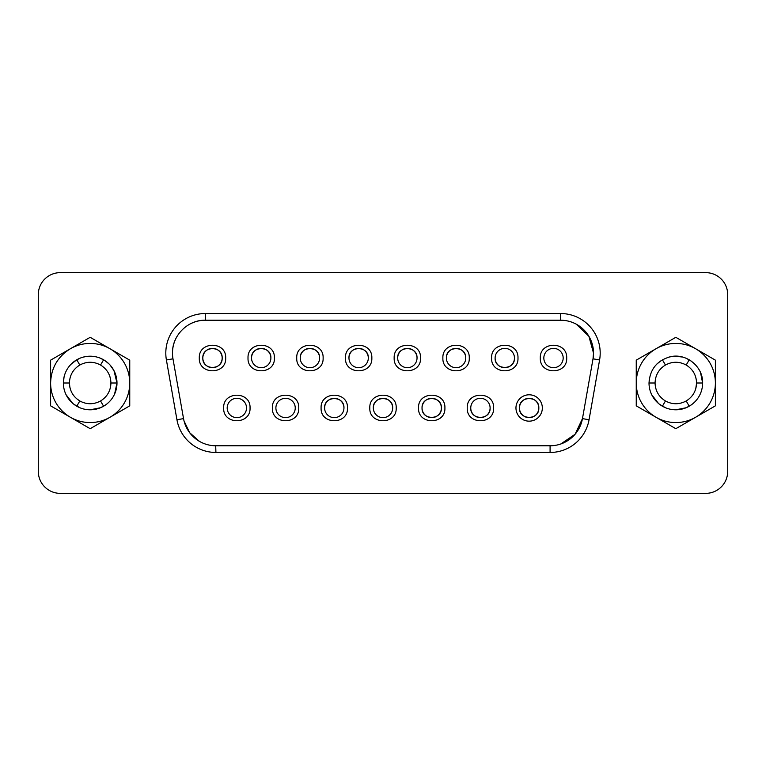 <?xml version="1.0" encoding="UTF-8"?>
<svg xmlns="http://www.w3.org/2000/svg" width="766" height="766" viewBox="0 0 766 766"><rect width="100%" height="100%" fill="white"/><g stroke="black" fill="none" stroke-linecap="round" stroke-linejoin="round"><path stroke-width="1.15" d="M515.958 407.972A13.194 13.194 0 0 0 529.143 421.166A13.194 13.194 0 0 0 542.338 407.972A13.194 13.194 0 0 0 529.143 394.787A13.194 13.194 0 0 0 515.958 407.972M519.472 407.972A9.671 9.671 0 0 0 529.143 417.642A9.671 9.671 0 0 0 538.814 407.972A9.671 9.671 0 0 0 529.143 398.301A9.671 9.671 0 0 0 519.472 407.972C518.879 420.448 539.408 420.448 538.814 407.972C539.408 395.495 518.879 395.495 519.472 407.972M165.801 353.107A39.573 39.573 0 0 1 205.374 313.533A39.573 39.573 0 0 0 166.404 359.972L176.946 419.768L183.534 418.609L172.982 358.814L183.534 418.609A32.89 32.89 0 0 0 215.916 445.783L550.084 445.783A32.89 32.89 0 0 0 582.466 418.609L593.018 358.814A32.89 32.89 0 0 0 560.626 320.217L205.374 320.217A32.89 32.89 0 0 0 188.264 325.023M177.291 335.987A32.89 32.89 0 0 0 172.982 358.814L166.404 359.972L176.946 419.768A39.573 39.573 0 0 0 215.916 452.467L550.084 452.467A39.573 39.573 0 0 0 589.054 419.768L599.596 359.972A39.573 39.573 0 0 0 560.626 313.533L205.374 313.533L205.374 320.217C187.804 319.767 172.034 335.527 172.484 353.107M566.696 358.028C567.51 375.024 539.513 375.062 540.317 358.028C539.494 341.023 567.491 340.994 566.696 358.028M517.979 358.028C518.793 375.024 490.795 375.062 491.6 358.028C490.786 341.023 518.783 340.994 517.979 358.028M469.261 358.028C470.075 375.024 442.078 375.062 442.882 358.028C442.068 341.023 470.065 340.994 469.261 358.028M420.544 358.028C421.367 375.024 393.37 375.062 394.164 358.028C393.351 341.023 421.348 340.994 420.544 358.028M371.836 358.028C372.649 375.024 344.652 375.062 345.456 358.028C344.633 341.023 372.63 340.994 371.836 358.028M323.118 358.028C323.932 375.024 295.935 375.062 296.739 358.028C295.925 341.023 323.922 340.994 323.118 358.028M274.4 358.028C275.214 375.024 247.217 375.062 248.021 358.028C247.207 341.023 275.205 340.994 274.4 358.028M225.683 358.028C226.506 375.024 198.509 375.062 199.304 358.028C198.49 341.023 226.487 340.994 225.683 358.028M250.042 407.972C250.865 424.977 222.868 425.006 223.662 407.972C222.849 390.976 250.846 390.938 250.042 407.972M298.759 407.972C299.573 424.977 271.576 425.006 272.38 407.972C271.566 390.976 299.563 390.938 298.759 407.972M347.477 407.972C348.291 424.977 320.293 425.006 321.098 407.972C320.274 390.976 348.271 390.938 347.477 407.972M396.194 407.972C397.008 424.977 369.011 425.006 369.806 407.972C368.992 390.976 396.989 390.938 396.194 407.972M444.902 407.972C445.726 424.977 417.729 425.006 418.523 407.972C417.709 390.976 445.707 390.938 444.902 407.972M493.62 407.972C494.434 424.977 466.437 425.006 467.241 407.972C466.427 390.976 494.424 390.938 493.62 407.972M543.831 358.028A9.671 9.671 0 0 0 553.502 367.699A9.671 9.671 0 0 0 563.173 358.028A9.671 9.671 0 0 0 553.502 348.358A9.671 9.671 0 0 0 543.831 358.028A9.671 9.671 0 0 1 553.502 348.358A9.671 9.671 0 0 1 563.173 358.028M495.114 358.028A9.671 9.671 0 0 0 504.784 367.699A9.671 9.671 0 0 0 514.465 358.028A9.671 9.671 0 0 0 504.784 348.358A9.671 9.671 0 0 0 495.114 358.028C494.52 370.505 515.058 370.505 514.465 358.028A9.671 9.671 0 0 0 504.784 348.358A9.671 9.671 0 0 0 495.114 358.028M446.396 358.028A9.671 9.671 0 0 0 456.076 367.699A9.671 9.671 0 0 0 465.747 358.028A9.671 9.671 0 0 0 456.076 348.358A9.671 9.671 0 0 0 446.396 358.028A9.671 9.671 0 0 1 456.076 348.358A9.671 9.671 0 0 1 465.747 358.028C466.341 345.552 445.812 345.552 446.396 358.028M397.688 358.028A9.671 9.671 0 0 0 407.359 367.699A9.671 9.671 0 0 0 417.03 358.028A9.671 9.671 0 0 0 407.359 348.358A9.671 9.671 0 0 0 397.688 358.028A9.671 9.671 0 0 1 407.359 348.358A9.671 9.671 0 0 1 417.03 358.028C417.623 345.552 397.094 345.552 397.688 358.028M348.97 358.028A9.671 9.671 0 0 0 358.641 367.699A9.671 9.671 0 0 0 368.312 358.028A9.671 9.671 0 0 0 358.641 348.358A9.671 9.671 0 0 0 348.97 358.028A9.671 9.671 0 0 1 358.641 348.358A9.671 9.671 0 0 1 368.312 358.028C368.906 345.552 348.377 345.552 348.97 358.028M300.253 358.028A9.671 9.671 0 0 0 309.924 367.699A9.671 9.671 0 0 0 319.604 358.028A9.671 9.671 0 0 0 309.924 348.358A9.671 9.671 0 0 0 300.253 358.028A9.671 9.671 0 0 1 309.924 348.358A9.671 9.671 0 0 1 319.604 358.028C320.188 345.552 299.659 345.552 300.253 358.028M251.535 358.028A9.671 9.671 0 0 0 261.216 367.699A9.671 9.671 0 0 0 270.886 358.028A9.671 9.671 0 0 0 261.216 348.358A9.671 9.671 0 0 0 251.535 358.028A9.671 9.671 0 0 1 261.216 348.358A9.671 9.671 0 0 1 270.886 358.028C271.48 345.552 250.942 345.552 251.535 358.028M202.827 358.028A9.671 9.671 0 0 0 212.498 367.699A9.671 9.671 0 0 0 222.169 358.028A9.671 9.671 0 0 0 212.498 348.358A9.671 9.671 0 0 0 202.827 358.028C202.234 370.505 222.762 370.505 222.169 358.028A9.671 9.671 0 0 0 212.498 348.358A9.671 9.671 0 0 0 202.827 358.028C202.234 345.552 222.762 345.552 222.169 358.028M227.186 407.972A9.671 9.671 0 0 0 236.857 417.642A9.671 9.671 0 0 0 246.528 407.972A9.671 9.671 0 0 0 236.857 398.301A9.671 9.671 0 0 0 227.186 407.972M275.894 407.972A9.671 9.671 0 0 0 285.565 417.642A9.671 9.671 0 0 0 295.245 407.972A9.671 9.671 0 0 0 285.565 398.301A9.671 9.671 0 0 0 275.894 407.972M324.612 407.972A9.671 9.671 0 0 0 334.282 417.642A9.671 9.671 0 0 0 343.953 407.972A9.671 9.671 0 0 0 334.282 398.301A9.671 9.671 0 0 0 324.612 407.972C324.018 395.495 344.547 395.495 343.953 407.972M373.329 407.972A9.671 9.671 0 0 0 383 417.642A9.671 9.671 0 0 0 392.671 407.972A9.671 9.671 0 0 0 383 398.301A9.671 9.671 0 0 0 373.329 407.972C372.736 395.495 393.264 395.495 392.671 407.972M422.047 407.972A9.671 9.671 0 0 0 431.718 417.642A9.671 9.671 0 0 0 441.388 407.972A9.671 9.671 0 0 0 431.718 398.301A9.671 9.671 0 0 0 422.047 407.972C421.453 420.448 441.982 420.448 441.388 407.972C441.982 395.495 421.453 395.495 422.047 407.972M470.755 407.972A9.671 9.671 0 0 0 480.435 417.642A9.671 9.671 0 0 0 490.106 407.972A9.671 9.671 0 0 0 480.435 398.301A9.671 9.671 0 0 0 470.755 407.972C470.161 420.448 490.7 420.448 490.106 407.972M204.905 320.217L560.971 320.217M550.084 445.783L550.084 452.467L215.916 452.467L215.706 445.783M199.275 441.264L189.623 432.646L184.041 420.974M550.084 452.467A39.573 39.573 0 0 0 589.054 419.768L582.466 418.609L575.094 434.255L560.798 443.993M576.281 324.181L588.882 336.264L593.516 353.107L593.018 358.814L599.596 359.972A39.573 39.573 0 0 0 560.626 313.533L560.626 320.217M60.284 493.361A21.984 21.984 0 0 1 38.3 471.377L38.3 294.623A21.984 21.984 0 0 1 60.284 272.639L705.716 272.639A21.984 21.984 0 0 1 727.7 294.623L727.7 471.377A21.984 21.984 0 0 1 705.716 493.361L60.284 493.361L705.716 493.361M589.054 419.768L599.596 359.972M106.168 404.515L103.506 406.248M110.112 388.783L110.936 383C110.658 390.832 107.202 396.817 100.557 400.972C93.644 404.649 86.721 404.649 79.798 400.972L76.361 398.492M110.725 380.06L109.873 376.441M108.992 363.907L105.076 360.719L100.432 358.239L104.166 360.135M75.288 360.719L79.932 358.239L76.782 359.79L79.923 358.239L76.782 359.79L79.913 358.239L76.782 359.79L79.798 365.028C86.721 361.351 93.644 361.351 100.557 365.028C107.202 369.183 110.658 375.168 110.936 383L116.987 383L116.748 386.514M63.396 381.928L63.425 381.382M72.78 403.385L70.472 401.154M79.913 407.761L73.833 404.247M100.557 400.972L103.582 406.21L99.207 408.24M116.173 389.54L114.67 393.896M110.055 365.018L113.856 370.438M83.044 357.167L86.108 356.506M63.616 379.467L64.2 376.422M69.859 387.223L69.419 383C69.706 390.832 73.163 396.817 79.798 400.972L76.782 406.21L75.269 405.271M116.633 387.337L116.279 389.099M68.26 398.425L67.801 397.755M115.13 373.224L116.901 380.97M70.213 400.877L67.13 396.673M80.727 408.077L81.531 408.374M67.513 397.305L66.757 396.022M114.938 372.736L116.987 383L114.594 394.069M109.126 364.041L109.902 364.855M63.396 383.996L63.999 377.265L63.377 383A26.8 26.8 0 0 0 90.177 409.8A26.8 26.8 0 0 0 116.987 383A26.8 26.8 0 0 0 90.177 356.2A26.8 26.8 0 0 0 63.377 383L69.419 383C69.706 375.168 73.163 369.183 79.798 365.028M72.684 403.299L66.096 394.758M63.846 387.979L63.425 384.618M75.298 405.291L73.89 404.285M100.442 407.761L90.177 409.8M109.145 401.939L107.499 403.462M109.969 417.269A39.573 39.573 0 0 0 109.969 348.731A39.573 39.573 0 0 0 70.395 348.731L50.613 360.154L50.613 383C51.102 368.053 57.699 356.63 70.395 348.731L90.177 337.308L129.751 360.154L129.751 405.846L109.969 417.269A39.573 39.573 0 0 1 70.395 417.269L90.177 428.692L109.969 417.269M50.613 383A39.573 39.573 0 0 0 70.395 417.269L50.613 405.846L50.613 383M114 370.706L116.987 383M70.999 364.281L76.782 359.79M691.803 404.515L689.151 406.248M653.953 398.502L653.944 398.483A26.8 26.8 0 0 0 656.089 401.145M695.758 388.783L696.581 383C696.294 390.832 692.837 396.817 686.202 400.972C679.279 404.649 672.357 404.649 665.443 400.972C658.798 396.817 655.342 390.832 655.064 383C655.342 375.168 658.798 369.183 665.443 365.028C672.357 361.351 679.279 361.351 686.202 365.028C692.837 369.183 696.294 375.168 696.581 383L702.623 383L702.393 386.514L702.623 383C703.188 366.512 686.087 352.743 670.097 356.812C656.95 360.614 649.922 369.346 649.013 383A26.8 26.8 0 0 0 675.823 409.8A26.8 26.8 0 0 0 702.623 383L702.135 377.897M696.371 380.06L695.509 376.441M665.549 407.761L659.478 404.247M675.832 409.8L686.087 407.761L689.218 406.21L684.842 408.24M700.536 393.36L700.306 393.906M695.787 365.123L698.286 368.379M698.468 368.666L699.387 370.227M689.276 359.819L689.773 360.116M686.068 358.239L690.712 360.719L694.772 364.051M665.443 400.972L662.418 406.21L660.914 405.271M679.911 409.484L678.935 409.619M702.269 387.337L701.934 389.023M653.905 398.435L653.446 397.755M658.415 403.385L651.732 394.758M700.775 373.224L702.546 380.97M668.67 357.167L671.725 356.516L668.68 357.167M655.849 400.877L652.766 396.673M667.224 408.383L666.583 408.163M679.882 409.494L678.753 409.638M686.202 400.972L689.218 406.21L686.068 407.761M653.149 397.305L652.393 396.022M700.574 393.264L700.229 394.069M694.772 401.959L693.134 403.462M700.574 372.736L702.623 383M694.819 364.099L695.346 364.645M649.156 380.319L649.587 377.494M649.032 383.996L649.013 383L655.064 383M661.585 405.712L659.526 404.285M658.32 403.299L656.864 401.949M636.249 383A39.573 39.573 0 0 1 695.605 348.731A39.573 39.573 0 0 1 695.605 417.269A39.573 39.573 0 0 1 636.249 383L636.249 405.846L675.823 428.692L715.387 405.846L715.387 360.154L675.823 337.308L636.249 360.154L636.249 383M686.077 358.239L689.218 359.79L686.202 365.028M656.931 363.984L661.556 360.307M649.013 383L649.635 377.284M675.085 356.209L682.468 357.033M38.3 294.623L38.3 471.377M705.716 272.639L60.284 272.639M727.7 471.377L727.7 294.623M103.582 359.79L100.557 365.028M662.418 359.79L665.443 365.028"/></g></svg>
